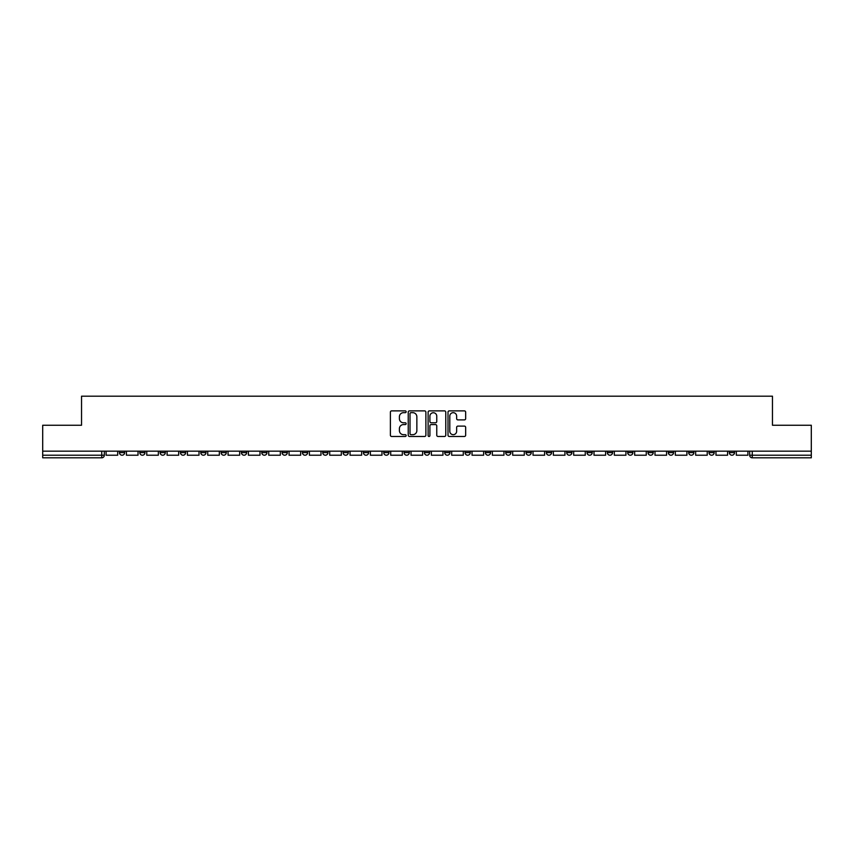 <?xml version="1.0" encoding="UTF-8"?>
<svg xmlns="http://www.w3.org/2000/svg" width="854" height="854" viewBox="0 0 854 854"><rect width="100%" height="100%" fill="white"/><g stroke="black" fill="none" stroke-linecap="round" stroke-linejoin="round"><path stroke-width="1.28" d="M406.152 411.777A0.897 0.897 0 0 0 405.255 410.881L391.666 410.881A1.281 1.281 0 0 0 390.385 412.162L390.385 435.188A1.281 1.281 0 0 0 391.666 436.469L405.255 436.469A0.897 0.897 0 0 0 406.152 435.572A0.897 0.897 0 0 0 405.255 434.675L403.494 434.675A4.089 4.089 0 0 1 399.405 430.587L399.405 428.665A4.089 4.089 0 0 1 403.494 424.577L405.255 424.577A0.897 0.897 0 0 0 406.152 423.68A0.897 0.897 0 0 0 405.255 422.783L403.494 422.783A4.089 4.089 0 0 1 399.405 418.684L399.405 416.773A4.089 4.089 0 0 1 403.494 412.674L405.255 412.674A0.897 0.897 0 0 0 406.152 411.777M668.34 451.168L668.34 452.609L673.56 452.609A2.605 2.605 0 0 1 670.945 455.214A2.605 2.605 0 0 1 668.34 452.609L668.34 451.168M648.015 451.168L648.015 452.609L653.225 452.609A2.605 2.605 0 0 1 650.62 455.214A2.605 2.605 0 0 1 648.015 452.609L648.015 451.168M526.043 451.168L526.043 452.609L531.252 452.609A2.605 2.605 0 0 1 528.647 455.214A2.605 2.605 0 0 1 526.043 452.609L526.043 451.168M505.707 451.168L505.707 452.609L510.927 452.609A2.605 2.605 0 0 1 508.311 455.214A2.605 2.605 0 0 1 505.707 452.609L505.707 451.168M485.382 451.168L485.382 452.609L490.591 452.609A2.605 2.605 0 0 1 487.986 455.214A2.605 2.605 0 0 1 485.382 452.609L485.382 451.168M444.72 451.168L444.72 452.609L449.941 452.609A2.605 2.605 0 0 1 447.325 455.214A2.605 2.605 0 0 1 444.72 452.609L444.72 451.168M404.059 452.609L404.059 451.168L404.059 452.609A2.605 2.605 0 0 0 406.675 455.214A2.605 2.605 0 0 1 404.059 452.609L409.279 452.609A2.605 2.605 0 0 1 406.675 455.214A2.605 2.605 0 0 0 409.279 452.609L409.279 451.168L409.279 452.609M383.734 452.609L383.734 451.168L383.734 452.609A2.605 2.605 0 0 0 386.339 455.214A2.605 2.605 0 0 1 383.734 452.609L388.944 452.609A2.605 2.605 0 0 1 386.339 455.214M363.409 452.609L363.409 451.168L363.409 452.609A2.605 2.605 0 0 0 366.014 455.214A2.605 2.605 0 0 1 363.409 452.609L368.618 452.609A2.605 2.605 0 0 1 366.014 455.214A2.605 2.605 0 0 0 368.618 452.609L368.618 451.168L368.618 452.609M343.073 451.168L343.073 452.609L348.293 452.609A2.605 2.605 0 0 1 345.689 455.214A2.605 2.605 0 0 1 343.073 452.609L343.073 451.168M322.748 451.168L322.748 452.609L327.957 452.609A2.605 2.605 0 0 1 325.353 455.214A2.605 2.605 0 0 1 322.748 452.609L322.748 451.168M302.423 451.168L302.423 452.609L307.632 452.609A2.605 2.605 0 0 1 305.027 455.214A2.605 2.605 0 0 1 302.423 452.609L302.423 451.168M282.087 452.609L282.087 451.168L282.087 452.609A2.605 2.605 0 0 0 284.692 455.214A2.605 2.605 0 0 1 282.087 452.609L287.307 452.609A2.605 2.605 0 0 1 284.692 455.214M241.426 452.609L241.426 451.168L241.426 452.609A2.605 2.605 0 0 0 244.041 455.214A2.605 2.605 0 0 1 241.426 452.609L246.646 452.609A2.605 2.605 0 0 1 244.041 455.214A2.605 2.605 0 0 0 246.646 452.609L246.646 451.168L246.646 452.609M221.101 452.609L221.101 451.168L221.101 452.609A2.605 2.605 0 0 0 223.705 455.214A2.605 2.605 0 0 1 221.101 452.609L226.31 452.609A2.605 2.605 0 0 1 223.705 455.214A2.605 2.605 0 0 0 226.31 452.609L226.31 451.168L226.31 452.609M200.775 452.609L200.775 451.168L200.775 452.609A2.605 2.605 0 0 0 203.38 455.214A2.605 2.605 0 0 1 200.775 452.609L205.985 452.609A2.605 2.605 0 0 1 203.38 455.214A2.605 2.605 0 0 0 205.985 452.609L205.985 451.168L205.985 452.609M180.44 452.609L180.44 451.168L180.44 452.609A2.605 2.605 0 0 0 183.055 455.214A2.605 2.605 0 0 1 180.44 452.609L185.66 452.609A2.605 2.605 0 0 1 183.055 455.214M160.114 452.609L160.114 451.168L160.114 452.609A2.605 2.605 0 0 0 162.719 455.214A2.605 2.605 0 0 1 160.114 452.609L165.324 452.609A2.605 2.605 0 0 1 162.719 455.214A2.605 2.605 0 0 0 165.324 452.609L165.324 451.168L165.324 452.609M139.789 452.609L139.789 451.168L139.789 452.609A2.605 2.605 0 0 0 142.394 455.214A2.605 2.605 0 0 1 139.789 452.609L144.999 452.609A2.605 2.605 0 0 1 142.394 455.214A2.605 2.605 0 0 0 144.999 452.609L144.999 451.168L144.999 452.609M464.384 419.901A1.281 1.281 0 0 0 465.665 418.62L465.665 412.162A1.281 1.281 0 0 0 464.384 410.881L449.289 410.881A1.281 1.281 0 0 0 448.008 412.162L448.008 435.188A1.281 1.281 0 0 0 449.289 436.469L464.384 436.469A1.281 1.281 0 0 0 465.665 435.188L465.665 427.384A1.281 1.281 0 0 0 464.384 426.103L457.925 426.103A1.281 1.281 0 0 0 456.644 427.384L456.644 431.259A3.427 3.427 0 0 1 453.218 434.675A3.427 3.427 0 0 1 449.802 431.259L449.802 416.101A3.427 3.427 0 0 1 453.218 412.674A3.427 3.427 0 0 1 456.644 416.101L456.644 418.62A1.281 1.281 0 0 0 457.925 419.901L464.384 419.901M42.7 451.168L42.7 425.239L81.536 425.239L81.536 396.181L772.464 396.181L772.464 425.239L811.3 425.239L811.3 451.168L42.7 451.168L42.7 455.214L104.337 455.214L104.337 451.168L104.337 455.214A2.605 2.605 0 0 1 101.733 457.819L42.7 457.819L42.7 455.214M425.879 412.162A1.281 1.281 0 0 0 424.598 410.881L409.504 410.881A1.281 1.281 0 0 0 408.233 412.162L408.233 435.188A1.281 1.281 0 0 0 409.504 436.469L424.598 436.469A1.281 1.281 0 0 0 425.879 435.188L425.879 412.162M429.402 410.881L444.496 410.881A1.281 1.281 0 0 1 445.767 412.162L445.767 435.188A1.281 1.281 0 0 1 444.496 436.469L438.027 436.469A1.281 1.281 0 0 1 436.757 435.188L436.757 425.847A1.281 1.281 0 0 0 435.476 424.577L431.185 424.577A1.281 1.281 0 0 0 429.914 425.847L429.914 435.572A0.897 0.897 0 0 1 429.018 436.469A0.897 0.897 0 0 1 428.121 435.572L428.121 412.162A1.281 1.281 0 0 1 429.402 410.881M749.663 451.168L749.663 455.214L811.3 455.214L811.3 457.819L752.267 457.819A2.605 2.605 0 0 1 749.663 455.214A2.605 2.605 0 0 0 752.267 457.819L752.267 451.168M811.3 451.168L811.3 455.214M734.547 451.168L734.547 452.609A2.605 2.605 0 0 1 731.942 455.214A2.605 2.605 0 0 1 729.327 452.609A2.605 2.605 0 0 0 731.942 455.214M729.327 451.168L729.327 452.609L734.547 452.609M714.211 451.168L714.211 452.609A2.605 2.605 0 0 1 711.606 455.214A2.605 2.605 0 0 1 709.001 452.609L714.211 452.609M709.001 451.168L709.001 452.609M693.886 451.168L693.886 452.609A2.605 2.605 0 0 1 691.281 455.214A2.605 2.605 0 0 1 688.676 452.609L693.886 452.609M688.676 451.168L688.676 452.609M673.56 451.168L673.56 452.609M653.225 451.168L653.225 452.609L653.225 451.168M632.899 451.168L632.899 452.609A2.605 2.605 0 0 1 630.295 455.214A2.605 2.605 0 0 1 627.69 452.609L632.899 452.609M627.69 451.168L627.69 452.609M612.574 451.168L612.574 452.609A2.605 2.605 0 0 1 609.959 455.214A2.605 2.605 0 0 1 607.354 452.609L612.574 452.609M607.354 451.168L607.354 452.609M592.238 451.168L592.238 452.609A2.605 2.605 0 0 1 589.634 455.214A2.605 2.605 0 0 1 587.029 452.609L592.238 452.609M587.029 451.168L587.029 452.609M571.913 451.168L571.913 452.609A2.605 2.605 0 0 1 569.308 455.214A2.605 2.605 0 0 1 566.693 452.609L571.913 452.609M566.693 451.168L566.693 452.609M551.577 451.168L551.577 452.609A2.605 2.605 0 0 1 548.973 455.214A2.605 2.605 0 0 1 546.368 452.609L551.577 452.609M546.368 451.168L546.368 452.609M531.252 451.168L531.252 452.609A2.605 2.605 0 0 1 528.647 455.214M510.927 451.168L510.927 452.609M490.591 452.609L490.591 451.168L490.591 452.609A2.605 2.605 0 0 1 487.986 455.214M470.266 451.168L470.266 452.609A2.605 2.605 0 0 1 467.661 455.214A2.605 2.605 0 0 1 465.056 452.609A2.605 2.605 0 0 0 467.661 455.214A2.605 2.605 0 0 0 470.266 452.609L465.056 452.609L465.056 451.168M449.941 452.609L449.941 451.168L449.941 452.609A2.605 2.605 0 0 1 447.325 455.214M429.605 451.168L429.605 452.609A2.605 2.605 0 0 1 427 455.214A2.605 2.605 0 0 1 424.395 452.609A2.605 2.605 0 0 0 427 455.214M424.395 451.168L424.395 452.609L429.605 452.609M388.944 451.168L388.944 452.609L388.944 451.168M348.293 452.609L348.293 451.168L348.293 452.609A2.605 2.605 0 0 1 345.689 455.214M327.957 452.609L327.957 451.168L327.957 452.609A2.605 2.605 0 0 1 325.353 455.214M307.632 452.609L307.632 451.168L307.632 452.609A2.605 2.605 0 0 1 305.027 455.214M287.307 451.168L287.307 452.609L287.307 451.168M266.971 452.609L266.971 451.168L266.971 452.609A2.605 2.605 0 0 1 264.366 455.214A2.605 2.605 0 0 1 261.762 452.609L266.971 452.609A2.605 2.605 0 0 1 264.366 455.214M261.762 451.168L261.762 452.609M185.66 451.168L185.66 452.609L185.66 451.168M124.673 451.168L124.673 452.609A2.605 2.605 0 0 1 122.058 455.214A2.605 2.605 0 0 1 119.453 452.609A2.605 2.605 0 0 0 122.058 455.214A2.605 2.605 0 0 0 124.673 452.609L124.673 451.168M119.453 451.168L119.453 452.609L124.673 452.609M101.733 451.168L101.733 457.819A2.605 2.605 0 0 0 104.337 455.214M410.913 412.674A0.897 0.897 0 0 0 410.016 413.571L410.016 433.779A0.897 0.897 0 0 0 410.913 434.675L412.77 434.675A4.089 4.089 0 0 0 416.859 430.587L416.859 416.773A4.089 4.089 0 0 0 412.77 412.674L410.913 412.674M436.757 416.165A3.427 3.427 0 0 0 433.33 412.738A3.427 3.427 0 0 0 429.914 416.165L429.914 421.502A1.281 1.281 0 0 0 431.185 422.783L435.476 422.783A1.281 1.281 0 0 0 436.757 421.502L436.757 416.165M117.692 451.168L117.692 455.214L106.099 455.214L106.099 451.168M138.028 451.168L138.028 455.214L126.424 455.214L126.424 451.168M158.353 451.168L158.353 455.214L146.76 455.214L146.76 451.168M178.689 451.168L178.689 455.214L167.085 455.214L167.085 451.168M199.014 451.168L199.014 455.214L187.41 455.214L187.41 451.168M219.339 451.168L219.339 455.214L207.746 455.214L207.746 451.168M239.675 451.168L239.675 455.214L228.071 455.214L228.071 451.168M260 451.168L260 455.214L248.407 455.214L248.407 451.168M280.325 451.168L280.325 455.214L268.732 455.214L268.732 451.168M300.661 451.168L300.661 455.214L289.058 455.214L289.058 451.168M320.987 451.168L320.987 455.214L309.394 455.214L309.394 451.168M341.322 451.168L341.322 455.214L329.719 455.214L329.719 451.168M361.648 451.168L361.648 455.214L350.044 455.214L350.044 451.168M381.973 451.168L381.973 455.214L370.38 455.214L370.38 451.168M402.309 451.168L402.309 455.214L390.705 455.214L390.705 451.168M422.634 451.168L422.634 455.214L411.041 455.214L411.041 451.168M442.959 451.168L442.959 455.214L431.366 455.214L431.366 451.168M463.295 451.168L463.295 455.214L451.691 455.214L451.691 451.168M483.62 451.168L483.62 455.214L472.027 455.214L472.027 451.168M503.956 451.168L503.956 455.214L492.352 455.214L492.352 451.168M524.281 451.168L524.281 455.214L512.678 455.214L512.678 451.168M544.606 451.168L544.606 455.214L533.013 455.214L533.013 451.168M564.942 451.168L564.942 455.214L553.339 455.214L553.339 451.168M585.268 451.168L585.268 455.214L573.674 455.214L573.674 451.168M605.593 451.168L605.593 455.214L594 455.214L594 451.168M625.929 451.168L625.929 455.214L614.325 455.214L614.325 451.168M646.254 451.168L646.254 455.214L634.661 455.214L634.661 451.168M666.59 451.168L666.59 455.214L654.986 455.214L654.986 451.168M686.915 451.168L686.915 455.214L675.311 455.214L675.311 451.168M707.24 451.168L707.24 455.214L695.647 455.214L695.647 451.168M727.576 451.168L727.576 455.214L715.972 455.214L715.972 451.168M747.901 451.168L747.901 455.214L736.308 455.214L736.308 451.168"/></g></svg>
